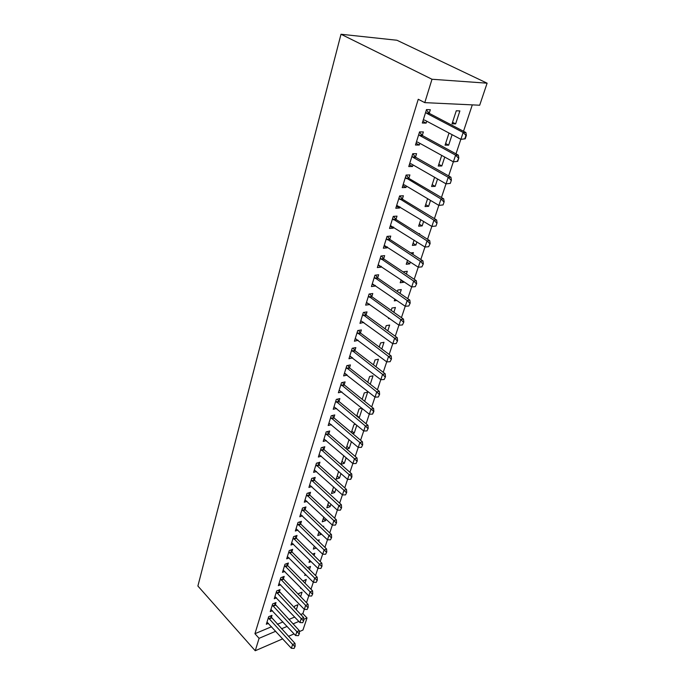 <?xml version="1.0" encoding="UTF-8"?>
<svg xmlns="http://www.w3.org/2000/svg" width="685" height="685" viewBox="0 0 685 685"><rect width="100%" height="100%" fill="white"/><g stroke="black" fill="none" stroke-linecap="round" stroke-linejoin="round"><path stroke-width="1.03" d="M300.706 614.513L302.864 613.614L304.286 609.333M306.495 602.714L308.764 595.907M310.981 589.246L313.31 582.241M315.545 575.537L317.943 568.336M320.195 561.58L322.661 554.174M324.921 547.375L327.464 539.754M329.742 532.913L332.353 525.07M334.648 518.185L337.337 510.119M339.649 503.175L342.406 494.878M344.735 487.891L347.578 479.354L319.124 454.583M349.924 472.316L352.852 463.531M355.207 456.441L358.221 447.408M360.601 440.267L363.701 430.959M366.09 423.775L369.283 414.194L339.169 390.185M371.69 406.958L374.978 397.094M377.401 389.808L380.783 379.653M383.232 372.315L386.708 361.86M389.174 354.462L392.762 343.699M395.245 336.249L398.935 325.169M401.436 317.66L405.237 306.246M407.755 298.677L411.668 286.921M414.211 279.3L418.244 267.184M420.804 259.512L424.957 247.02M427.534 239.288L431.824 226.418M434.418 218.626L438.837 205.363M441.448 197.511L446.003 183.837M448.641 175.925L453.333 161.831M455.987 153.86L460.834 139.312M463.505 131.28L472.299 104.873M302.864 613.614L307.026 617.956L302.958 630.046L299.345 631.613M271.56 626.732L254.94 633.702L418.252 99.265L424.777 102.639L479.688 105.225L487.112 83.185L396.957 40.252L341.002 34.25L197.888 586.026L255.24 650.75L259.084 638.317L275.721 631.253M300.604 596.644L302.068 592.157L298.883 593.433L298.532 594.503M275.25 604.975L276.004 602.569L272.656 603.905L270.258 611.602L272.459 610.712M309.5 569.5L310.502 566.435L307.548 567.557M306.075 574.963L304.731 575.477L305.193 574.073M283.419 578.876L284.189 576.41L280.816 577.695L278.341 585.649L280.653 584.759M318.722 541.39L319.227 539.84L317.686 540.396M316.316 548.009L313.336 549.096L314.321 546.073M291.878 551.862L292.666 549.344L289.258 550.569L286.69 558.806L289.138 557.915M326.017 519.127L325.503 520.686L322.233 521.807L323.791 517.038M300.638 523.905L301.443 521.328L298.001 522.484L295.346 531.012L297.932 530.121M335.898 489.004L334.751 492.506L331.446 493.56L333.612 486.932M309.706 494.938L310.536 492.292L307.051 493.38L304.303 502.216L307.051 501.343M346.156 457.726L344.315 463.325L340.984 464.302L343.801 455.688M319.107 464.909L319.955 462.204L316.444 463.206L313.593 472.376L316.521 471.511M355.601 424.238L353.914 424.683L351.362 432.5M356.808 425.239L354.231 433.091L352.587 433.528M328.86 433.759L329.733 430.985L326.188 431.91L323.226 441.423L326.368 440.575M364.66 401.299L367.674 392.103L364.274 392.899L362.185 399.312M338.989 401.427L339.88 398.576L336.301 399.415L333.227 409.287L336.609 408.474M375.979 366.758L378.454 359.214L375.037 359.908L373.436 364.805M349.504 367.845L350.42 364.917L346.807 365.653L343.613 375.919L347.235 375.097M387.77 330.812L389.654 325.05L386.203 325.649L385.15 328.903M360.438 332.927L361.372 329.922L357.733 330.555L354.41 341.224L358.135 340.282M400.049 293.368L401.299 289.558L397.822 290.038L397.343 291.51M396.949 300.475L394.286 300.869L394.885 299.037M371.809 296.614L372.777 293.522L369.095 294.036L365.636 305.142L369.309 304.594L369.472 304.063M412.841 254.349L413.406 252.637L410.649 252.919M410.332 261.995L409.724 263.871L406.222 264.264L407.558 260.172M383.651 258.802L384.645 255.625L380.928 256.01L377.332 267.578L381.031 267.159L381.28 266.354M423.647 221.392L422.174 225.904L418.646 226.178L420.778 219.628M395.981 219.397L397.009 216.126L393.267 216.374L389.508 228.439L393.241 228.148L393.584 227.06M437.552 178.99L435.138 186.371L431.584 186.5L434.59 177.287M408.851 178.305L409.904 174.94L406.128 175.035L402.215 187.621L405.982 187.484L406.419 186.08M452.091 134.671L448.649 145.16L445.07 145.143L449.017 133.036M422.285 135.416L423.373 131.94L419.562 131.88L415.47 145.023L419.271 145.04L419.811 143.302M277.339 624.309L282.948 621.954M288.847 619.488L294.696 617.039M429.221 113.256L430.326 109.728L426.498 109.574L422.32 123.017L426.13 123.12L426.738 121.194M459.875 110.919L456.278 110.773L452.031 123.797L455.619 123.891L459.875 110.919M415.495 157.096L416.566 153.671L412.772 153.688L408.765 166.558L412.55 166.489L413.046 164.922M444.736 157.079L441.816 165.975L438.254 166.044L441.722 155.409M402.352 199.07L403.388 195.756L399.629 195.927L395.793 208.249L399.543 208.026L399.929 206.793M430.522 200.422L428.587 206.339L425.051 206.545L427.611 198.684M389.748 239.305L390.758 236.077L387.034 236.402L383.352 248.21L387.076 247.85L387.367 246.917M419.451 234.21L419.64 233.619L418.646 233.705M416.925 241.908L415.881 245.076L412.37 245.418L414.1 240.11M377.666 277.896L378.651 274.762L374.952 275.216L371.424 286.553L375.106 286.065L375.32 285.405M406.376 274.06L407.292 271.277L403.799 271.705L403.628 272.228M403.893 281.655L403.679 282.288L400.194 282.751L401.153 279.805M366.064 314.954L367.014 311.906L363.358 312.48L359.967 323.363L363.744 322.352M393.849 312.283L395.425 307.479L391.957 308.019L391.178 310.399M389.568 318.457L388.489 318.636L388.746 317.866M354.916 350.557L355.84 347.595L352.218 348.271L348.956 358.743L352.629 357.861M381.819 348.965L384.002 342.294L380.569 342.945L379.233 347.03M344.195 384.799L345.094 381.905L341.507 382.692L338.373 392.762L341.892 391.966M370.26 384.199L373.017 375.817L369.6 376.553L367.751 382.23M333.878 417.747L334.759 414.93L331.197 415.812L328.175 425.505L331.437 424.674M361.92 408.226L359.043 408.936L356.722 416.069M362.288 408.517L359.325 417.559L358.717 417.713M323.936 449.48L324.801 446.731L321.274 447.699L318.362 457.041L321.402 456.184M349.47 439.976L348.87 440.138L346.105 448.624M351.431 441.637L349.23 448.341L346.627 449.077M314.364 480.057L315.203 477.385L311.709 478.43L308.909 487.429L311.743 486.564M340.976 473.506L339.495 478.044L336.172 479.063L338.655 471.46M305.133 509.546L305.947 506.943L302.487 508.056L299.782 516.747L302.453 515.865M330.915 504.203L330.084 506.72L326.805 507.808L328.654 502.131M296.22 538.008L297.016 535.456L293.591 536.646L290.979 545.029L293.497 544.138M323.448 526.953L323.697 526.208L322.943 526.465M321.214 533.786L321.008 534.42L317.746 535.567L319.013 531.688M287.614 565.485L288.394 563.001L285.003 564.252L282.477 572.343L284.857 571.453M314.064 555.569L314.826 553.249L312.557 554.088M311.136 561.597L308.995 562.402L309.714 560.193M279.3 592.037L280.062 589.605L276.697 590.915L274.265 598.733L276.517 597.842M305.013 583.192L306.255 579.407L302.916 581.06M301.135 588.107L300.535 588.346L300.741 587.713M271.26 617.699L272.005 615.327L268.683 616.688L266.328 624.249L268.469 623.359M296.262 609.864L297.958 604.701L294.781 606.002L294.225 607.715M281.492 628.796L287.109 626.415M293 623.915L298.848 621.432M303.729 619.36L307.026 617.956M255.24 650.75L282.691 638.84M288.471 636.331L294.079 633.89M254.94 633.702L259.084 638.317M424.777 102.639L432.004 79.254L341.002 34.25M487.112 83.185L432.004 79.254M422.833 121.356L426.13 123.12M452.528 122.281L455.619 123.891M416.026 143.242L419.271 145.04M445.601 143.507L448.649 145.16M409.365 164.648L412.55 166.489M438.828 164.297L441.816 165.975M402.84 185.609L405.982 187.484M432.184 184.65L435.138 186.371M396.452 206.125L399.543 208.026M425.685 204.592L428.587 206.339M390.202 226.213L393.241 228.148M419.314 224.132L422.174 225.904M384.079 245.889L387.076 247.85M413.072 243.278L415.881 245.076M378.086 265.155L381.031 267.159M406.95 262.038L409.724 263.871M372.203 284.044L375.106 286.065M400.948 280.439L403.679 282.288M366.449 302.547L369.309 304.594M360.798 320.683L363.615 322.763M355.472 338.621L358.041 340.565M350.3 356.268L352.578 358.024M345.24 373.582L347.218 375.149M356.885 415.555L359.325 417.559M351.825 431.07L354.231 433.091M346.858 446.312L349.23 448.341M341.978 461.279L344.315 463.325M337.183 475.989L339.495 478.044M332.465 490.434L334.751 492.506M327.832 504.639L330.084 506.72M323.286 518.596L325.503 520.686M318.808 532.313L321.008 534.42M465.243 138.815L466.391 135.39L465.937 135.382L464.79 138.807L465.243 138.815L460.877 139.338L424.726 120.132L423.287 119.909M425.668 112.263L426.823 113.41L463.163 132.479L465.894 132.53L466.391 135.39M426.353 110.045L429.572 113.513L465.894 132.53M464.79 138.807L460.877 139.338L463.163 132.479L465.937 135.382M457.691 161.36L458.813 158.004L457.237 161.36L457.691 161.36L453.376 161.848L417.833 142.206L416.42 141.958M418.749 134.483L419.888 135.639L455.611 155.152L458.333 155.135L458.813 158.004M419.46 132.196L422.628 135.673L458.333 155.135M457.237 161.36L453.376 161.848L455.611 155.152L458.359 158.012M450.302 183.392L451.398 180.121L450.302 183.392L446.046 183.863L411.103 163.809L409.707 163.535M411.985 156.214L413.106 157.379L448.23 177.312L450.935 177.235L451.398 180.121M412.721 153.86L415.838 157.353L450.935 177.235M449.857 183.409L446.046 183.863L448.23 177.312L450.953 180.138M443.084 204.943L444.154 201.741L443.084 204.943L438.879 205.389L404.501 184.941L403.14 184.65M405.366 177.483L441.012 198.984L443.709 198.847L444.154 201.741M406.119 175.069L409.185 178.571L443.709 198.847M442.63 204.969L438.879 205.389L441.012 198.984L443.7 201.767M436.011 226.024L437.064 222.89L436.011 226.024L431.867 226.444L396.709 205.312M398.893 198.299L433.947 220.176L436.645 219.979L437.064 222.89M399.74 195.919L402.677 199.335L436.645 219.979M435.566 226.059L431.867 226.444L433.947 220.176L436.619 222.925M428.656 246.694L430.129 243.586L428.656 246.694L425 247.045L390.407 225.545M392.548 218.678L427.046 240.915L429.726 240.666L430.129 243.586M393.507 216.357L396.307 219.662L429.726 240.666M425 247.045L427.046 240.915L429.683 243.629M421.892 266.885L423.339 263.836L421.892 266.885L418.287 267.21L384.242 245.358M386.34 238.628L420.282 261.208L422.953 260.908L423.339 263.836M387.393 236.368L390.073 239.57L422.953 260.908M418.287 267.21L420.282 261.208L422.893 263.888M415.273 286.655L416.694 283.658L415.273 286.655L411.711 286.947L378.206 264.761M380.252 258.176L413.671 281.073L416.326 280.722L416.694 283.658M381.399 255.959L383.96 259.076L416.326 280.722M411.711 286.947L413.671 281.073L416.257 283.718M408.791 306.007L410.195 303.061L408.791 306.007L405.272 306.272L372.289 283.77M374.301 277.322L407.19 300.518L409.844 300.116L410.195 303.061M375.526 275.147L377.974 278.17L409.844 300.116M405.272 306.272L407.19 300.518L409.75 303.13M402.438 324.955L403.825 322.061L402.438 324.955L398.97 325.195L366.492 302.402M368.462 296.074L400.853 319.561L403.491 319.116L403.825 322.061M369.754 293.942L372.109 296.888L403.491 319.116M398.97 325.195L400.853 319.561L403.388 322.138M396.221 343.519L397.583 340.676L396.221 343.519L392.796 343.733L360.807 320.657M362.742 314.458L394.637 338.21L397.266 337.722L397.583 340.676M364.103 312.36L366.364 315.228L397.266 337.722M392.796 343.733L394.637 338.21L397.146 340.753M390.133 361.706L391.477 358.906L390.133 361.706L386.751 361.885L355.241 338.553M357.133 332.482L388.549 356.483L391.169 355.952L391.477 358.906M358.555 330.41L360.73 333.21L391.169 355.952M386.751 361.885L388.549 356.483L391.041 359M384.165 379.524L385.484 376.776L384.165 379.524L380.826 379.687L349.778 356.106M351.636 350.146L382.59 374.387L385.193 373.813L385.484 376.776M353.109 348.108L355.207 350.84L385.193 373.813M380.826 379.687L382.59 374.387L385.056 376.87M378.317 396.992L379.618 394.286L378.317 396.992L375.012 397.129L344.427 373.308M346.242 367.468L376.741 391.931L379.336 391.323L379.618 394.286M347.774 365.456L349.787 368.128L379.336 391.323M375.012 397.129L376.741 391.931L379.182 394.389M373.428 411.565L372.58 414.108L373.864 411.454L371.013 409.133L373.599 408.483L373.864 411.454M340.95 384.456L371.013 409.133L369.318 414.228L372.58 414.108M342.526 382.47L344.478 385.081L373.599 408.483M366.954 430.899L368.222 428.288L366.954 430.899L363.735 430.993L334.015 406.744M335.77 401.127L365.396 425.993L367.965 425.317L368.222 428.288M337.38 399.158L339.263 401.71L367.965 425.317M363.735 430.993L365.396 425.993L367.794 428.399M361.44 447.356L362.69 444.788L361.44 447.356L358.255 447.433L328.963 422.996M330.675 417.473L359.89 442.536L362.451 441.816L362.69 444.788M332.328 415.53L334.152 418.03L362.451 441.816M358.255 447.433L359.89 442.536L362.262 444.907M356.029 463.505L357.262 460.979L356.029 463.505L352.886 463.565L323.996 438.939M325.683 433.519L354.487 458.753L357.031 458.008L357.262 460.979M327.37 431.601L329.134 434.05L357.031 458.008M352.886 463.565L354.487 458.753L356.834 461.108M351.516 476.991L350.729 479.346L351.936 476.863L349.187 474.671L351.722 473.892L351.936 476.863M320.785 449.274L349.187 474.671L347.612 479.38L350.729 479.346M322.498 447.365L324.21 449.762L351.722 473.892M345.523 494.895L346.713 492.446L345.523 494.895L342.44 494.912L314.346 469.953M315.973 464.73L343.981 490.28L346.507 489.475L346.713 492.446M317.72 462.846L319.373 465.192L346.507 489.475M342.44 494.912L343.981 490.28L346.293 492.583M340.411 510.145L341.592 507.739L340.411 510.145L337.371 510.145L309.654 485.04M311.247 479.911L338.878 505.607L341.395 504.768L341.592 507.739M313.019 478.036L314.629 480.348L341.395 504.768M337.371 510.145L338.878 505.607L341.173 507.876M335.393 525.121L336.558 522.749L335.393 525.121L332.388 525.104L305.039 499.853M306.606 494.818L333.869 520.643L336.369 519.787L336.558 522.749M308.404 492.96L309.962 495.229L336.369 519.787M332.388 525.104L333.869 520.643L336.138 522.895M330.47 539.823L331.617 537.485L330.47 539.823L327.498 539.789L300.509 514.401M302.051 509.46L328.954 535.413L331.446 534.523L331.617 537.485M303.866 507.611L305.382 509.837L331.446 534.523M327.498 539.789L328.954 535.413L331.206 537.639M325.632 554.259L326.771 551.956L325.632 554.259L322.695 554.208L296.066 528.7M297.573 523.837L324.125 549.909L326.599 548.993L326.771 551.956M299.413 522.004L300.886 524.196L326.599 548.993M322.695 554.208L324.125 549.909L326.351 552.11M320.888 568.43L322.001 566.17L320.888 568.43L317.977 568.37L291.69 542.743M293.18 537.965L319.381 564.149L321.847 563.207L322.001 566.17M295.029 536.149L296.468 538.299L321.847 563.207M317.977 568.37L319.381 564.149L321.59 566.324M316.222 582.361L317.326 580.126L316.222 582.361L313.345 582.276L287.4 556.545M288.856 551.853L314.723 578.131L317.181 577.172L317.326 580.126M290.723 550.046L292.127 552.161L317.181 577.172M313.345 582.276L314.723 578.131L316.915 580.289M311.641 596.036L312.728 593.835L311.641 596.036L308.789 595.941L283.179 570.108M284.609 565.493L310.151 591.866L312.591 590.881L312.728 593.835M286.493 563.695L287.854 565.776L312.591 590.881M308.789 595.941L310.151 591.866L312.326 593.998M307.137 609.479L308.216 607.304L307.137 609.479L304.32 609.367L279.026 583.44M280.439 578.911L305.656 605.36L308.087 604.358L308.216 607.304M282.331 577.121L283.658 579.167L308.087 604.358M304.32 609.367L305.656 605.36L307.813 607.475M302.719 622.682L303.78 620.542L302.719 622.682L299.927 622.562L274.95 596.549M276.338 592.088L301.237 618.624L303.652 617.605L303.78 620.542M278.238 590.316L303.652 617.605M299.927 622.562L301.237 618.624L303.378 620.713M298.369 635.663L299.413 633.556L298.369 635.663L295.603 635.526L270.935 609.436M272.296 605.052L296.896 631.664L299.302 630.62L299.413 633.556M274.223 603.288L299.302 630.62M295.603 635.526L296.896 631.664L299.02 633.728M294.096 648.421L295.132 646.349L294.096 648.421L291.356 648.275L266.996 622.108M268.332 617.801L292.623 644.474L295.021 643.412L295.132 646.349M270.258 616.038L295.021 643.412M291.356 648.275L292.623 644.474L294.73 646.52M426.823 113.41L429.572 113.513M426.37 113.051L429.118 113.153M419.888 135.639L422.628 135.673M419.443 135.27L422.183 135.313M413.106 157.379L415.838 157.353M412.67 157.011L415.393 156.985M406.47 178.648L409.185 178.571M406.034 178.28L408.757 178.203M399.971 199.472L402.677 199.335M399.552 199.095L402.258 198.967M393.618 219.851L396.307 219.662M393.199 219.474L395.887 219.294M387.385 239.81L390.073 239.57M386.974 239.433L389.662 239.193M381.288 259.358L383.96 259.076M380.886 258.973L383.557 258.69M375.32 278.504L377.974 278.17M374.918 278.119L377.581 277.793M369.463 297.264L372.109 296.888M369.069 296.879L371.715 296.502M363.726 315.648L366.364 315.228M363.341 315.263L365.978 314.843M358.109 333.672L360.73 333.21M357.724 333.278L360.344 332.824M352.595 351.337L355.207 350.84M352.218 350.943L354.83 350.446M347.192 368.658L349.787 368.128M346.824 368.265L349.418 367.734M341.892 385.655L344.478 385.081M341.524 385.261L344.11 384.687M336.695 402.318L339.263 401.71M336.326 401.924L338.904 401.316M331.591 418.672L334.152 418.03M331.232 418.278L333.792 417.636M326.582 434.718L329.134 434.05M326.231 434.324L328.783 433.648M321.667 450.465L324.21 449.762M321.325 450.071L323.859 449.369M316.847 465.928L319.373 465.192M316.504 465.526L319.03 464.798M312.112 481.11L314.629 480.348M311.778 480.707L314.287 479.945M307.462 496.008L309.962 495.229M307.128 495.615L309.629 494.827M302.898 510.65L305.382 509.837M302.565 510.248L305.056 509.443M298.412 525.035L300.886 524.196M298.086 524.633L300.561 523.794M294.002 539.163L296.468 538.299M293.677 538.761L296.143 537.896M289.669 553.043L292.127 552.161M289.353 552.641L291.81 551.759M285.414 566.683L287.854 565.776M285.097 566.281L287.546 565.382M281.227 580.092L283.658 579.167M280.918 579.69L283.35 578.765M277.117 593.279L279.54 592.328M276.817 592.876L279.232 591.926M273.075 606.234L275.481 605.275M272.776 605.831L275.182 604.872M269.102 618.983L271.491 617.998M268.803 618.581L271.2 617.596"/></g></svg>
